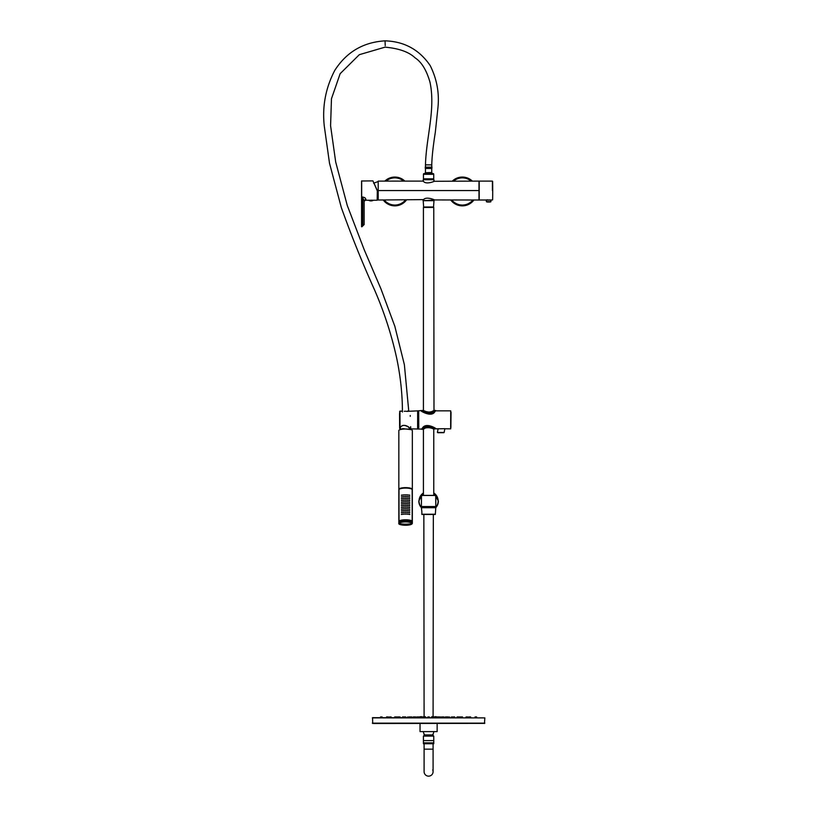 <?xml version="1.0" encoding="UTF-8"?>
<svg xmlns="http://www.w3.org/2000/svg" width="817" height="817" viewBox="0 0 817 817"><rect width="100%" height="100%" fill="white"/><g stroke="black" fill="none" stroke-linecap="round" stroke-linejoin="round"><path stroke-width="1.23" d="M422.859 200.012L423.563 199.603C426.688 195.733 437.503 201.145 433.623 199.603C437.503 201.145 426.688 195.733 423.563 199.603L378.2 200.012L378.2 182.232M378.2 199.144L378.2 190.565L478.987 190.565L478.987 200.012L434.195 199.93L424.973 200.686M423.615 181.507C426.709 185.275 437.401 179.995 433.572 181.507C437.401 180.006 426.709 185.275 423.615 181.507L422.92 181.108L423.615 181.507M422.92 181.108L378.2 181.108L378.2 190.565L478.987 190.565L478.987 181.108L433.95 181.292L433.95 179.72L423.237 179.72L423.237 181.292M432.908 735.79L424.278 735.79M417.62 428.598L417.661 410.859L406.57 411.39L408.551 410.859M409.062 428.854C412.105 429.374 405.661 423.063 401.3 426.351L401.433 426.239M408.234 426.699L409.552 428.302C411.074 428.762 404.139 423.165 401.413 426.382L401.3 426.351M399.789 426.198L399.707 411.339L402.23 411.114L399.932 411.114L400.013 426.351M399.819 428.598L399.564 413.514L399.625 428.394L400.463 428.322M399.625 428.374L399.717 413.473M417.804 414.73L417.824 416.496M418.774 427.751L418.692 410.859L418.774 427.751M422.215 411.257C417.507 408.817 431.284 417.548 434.971 411.257L435.788 410.634L434.777 411.053C431.192 417.487 417.824 408.52 422.409 411.053M433.766 410.634L433.265 410.808C431.55 411.901 429.466 412.289 427.015 411.962L423.196 410.41L417.661 410.859M423.809 410.788C420.244 409.337 430.518 414.352 433.378 410.788L433.99 410.41L433.766 207.436L423.42 207.436L423.42 410.491M422.215 411.543C417.548 408.857 431.356 418.621 434.971 411.543L435.788 410.859L450.729 410.859L450.647 427.751M383.265 200.012A14.4 14.4 0 0 0 406.437 200.012M404.854 181.108A14.4 14.4 0 0 0 384.838 181.108M450.749 200.012A14.4 14.4 0 0 0 473.921 200.012M472.349 181.108A14.4 14.4 0 0 0 452.332 181.108M433.766 495.48L433.766 429.201M423.42 495.48L423.42 429.078M433.541 206.987L433.99 200.686L423.196 200.686L423.645 207.212L433.541 206.987L423.645 206.987M434.307 507.714L423.032 507.633L423.032 506.642L421.398 506.55L421.48 495.388L433.766 495.388M423.42 495.388L421.48 495.388M434.154 507.633L434.154 506.642L435.788 506.55L435.706 495.388M423.308 495.48L433.878 495.48M423.032 506.642L428.588 506.642C435.757 506.642 435.757 506.642 428.588 506.642M435.706 506.642L421.48 506.642M438.382 501.025A9.784 9.784 0 0 0 438.382 501.015L433.766 492.712L438.382 501.015A9.784 9.784 0 0 0 438.382 501.015A9.784 9.784 0 0 1 435.727 507.714A9.784 9.784 0 0 0 438.382 501.025M418.804 501.015A9.784 9.784 0 0 0 421.46 507.714A9.784 9.784 0 0 1 418.804 501.015A9.784 9.784 0 0 0 418.804 501.015L423.42 492.712L418.804 501.005M433.092 771.646L433.092 749.158L424.094 749.158L424.094 771.646A4.504 4.504 0 0 0 428.588 776.15A4.504 4.504 0 0 1 424.094 771.646L424.094 771.646A4.504 4.504 0 0 0 428.588 776.15A4.504 4.504 0 0 0 433.092 771.646A4.504 4.504 0 0 1 428.588 776.15A4.504 4.504 0 0 0 433.092 771.646L433.092 771.646A4.504 4.504 0 0 0 432.734 769.89M433.214 736.107L423.972 736.107M423.42 740.6L433.766 740.6L433.766 743.756L423.42 743.756L423.42 740.6M433.092 716.713L433.337 514.465M423.849 514.465L424.094 716.713M435.338 514.465L421.848 514.465M421.848 511.769L421.848 514.24L435.338 514.24L435.788 507.714L421.398 507.714L421.848 511.769M433.276 428.925C437.064 430.365 426.995 425.361 423.911 428.925L424.003 428.915C425.861 426.658 433.459 428.026 433.847 429.252L433.766 429.078M433.173 428.915L444.611 428.68M450.729 410.859L450.729 428.854L444.857 428.772L444.121 432.499L437.769 432.459M434.848 428.169C439.76 430.876 426.382 421.061 422.338 428.169L422.746 427.751M434.848 428.455C439.842 430.876 426.29 422.164 422.338 428.455L421.398 429.078L410.726 428.854M422.338 428.455L421.623 429.303L423.196 429.303M422.542 428.659L425.545 426.842L431.876 426.842L434.644 428.659M450.872 427.557L451.035 412.156M412.34 523.248C412.217 526.107 397.654 525.566 398.839 523.319L398.839 430.712C398.42 428.455 412.748 428.455 412.34 430.712L412.34 523.248A6.75 1.746 180 0 0 412.33 523.207A6.75 1.746 180 0 0 405.508 521.501A6.75 1.746 180 0 0 398.839 523.248A6.75 1.746 180 0 0 398.839 523.288M412.228 489.066L412.228 521.665A6.75 1.746 180 0 0 405.589 520.235A6.75 1.746 180 0 0 398.951 521.665L398.951 489.066A6.75 1.746 180 0 1 405.589 487.637A6.75 1.746 180 0 1 412.228 489.066M412.228 521.665L412.177 489.383L412.177 521.757C412.462 519.622 398.962 519.561 399.023 521.716L398.992 489.403L398.951 521.665M412.177 489.567L412.177 489.434A6.75 1.746 180 0 0 405.589 488.076A6.75 1.746 180 0 0 399.002 489.434L398.992 489.608C398.706 487.463 412.217 487.402 412.146 489.557M412.177 521.226L412.177 521.164A6.75 1.746 180 0 0 405.589 519.796A6.75 1.746 180 0 0 399.002 521.164L399.002 489.434M406.713 494.877L408.061 494.959M404.915 494.857L406.263 494.857M403.108 494.959L404.466 494.877M401.31 495.204L402.658 495.01M404.915 513.985L406.263 513.985M403.108 514.087L404.466 513.995M406.713 513.995L408.061 514.087M406.713 512.259L408.061 512.341M404.915 512.239L406.263 512.239M403.108 512.341L404.466 512.259M401.31 512.586L402.658 512.392M401.31 514.322L402.658 514.128M408.51 514.128L409.858 514.322M408.51 512.392L409.858 512.586M408.51 510.656L409.858 510.85M406.713 510.523L408.061 510.605M404.915 510.502L406.263 510.502M403.108 510.605L404.466 510.523M401.31 510.85L402.658 510.656M408.51 508.909L409.858 509.114M406.713 508.777L408.061 508.868M404.915 508.766L406.263 508.766M403.108 508.868L404.466 508.777M401.31 509.114L402.658 508.909M408.51 507.173L409.858 507.367M406.713 507.04L408.061 507.132M404.915 507.03L406.263 507.03M403.108 507.132L404.466 507.04M401.31 507.367L402.658 507.173M408.51 505.437L409.858 505.631M406.713 505.304L408.061 505.396M404.915 505.294L406.263 505.294M403.108 505.396L404.466 505.304M401.31 505.631L402.658 505.437M408.51 503.701L409.858 503.895M406.713 503.568L408.061 503.65M404.915 503.548L406.263 503.548M403.108 503.65L404.466 503.568M401.31 503.895L402.658 503.701M408.51 501.965L409.858 502.159M406.713 501.832L408.061 501.914M404.915 501.812L406.263 501.812M403.108 501.914L404.466 501.832M401.31 502.159L402.658 501.965M408.51 500.218L409.858 500.413M406.713 500.086L408.061 500.178M404.915 500.075L406.263 500.075M403.108 500.178L404.466 500.086M401.31 500.413L402.658 500.218M408.51 498.482L409.858 498.676M406.713 498.35L408.061 498.441M404.915 498.339L406.263 498.339M403.108 498.441L404.466 498.35M401.31 498.676L402.658 498.482M408.51 496.746L409.858 496.94M406.713 496.613L408.061 496.695M404.915 496.593L406.263 496.593M403.108 496.695L404.466 496.613M401.31 496.94L402.658 496.746M408.51 495.01L409.858 495.204M407.05 494.888L407.724 494.928L407.05 494.888M405.252 494.857L405.926 494.857L405.252 494.857M403.445 494.928L404.119 494.888L403.445 494.928M401.647 495.143L402.321 495.051L401.647 495.143M405.252 513.975L405.926 513.975L405.252 513.975M403.445 514.056L404.119 514.016L403.445 514.056M407.05 514.016L407.724 514.056L407.05 514.016M407.05 512.269L407.724 512.32L407.05 512.269M405.252 512.239L405.926 512.239L405.252 512.239M403.445 512.32L404.119 512.269L403.445 512.32M401.647 512.525L402.321 512.433L401.647 512.525M401.647 514.271L402.321 514.169L401.647 514.271M408.847 514.169L409.521 514.271L408.847 514.169M408.847 512.433L409.521 512.525L408.847 512.433M408.847 510.696L409.521 510.788L408.847 510.696M407.05 510.533L407.724 510.574L407.05 510.533M405.252 510.502L405.926 510.502L405.252 510.502M403.445 510.574L404.119 510.533L403.445 510.574M401.647 510.788L402.321 510.696L401.647 510.788M408.847 508.95L409.521 509.052L408.847 508.95M407.05 508.797L407.724 508.838L407.05 508.797M405.252 508.756L405.926 508.756L405.252 508.756M403.445 508.838L404.119 508.797L403.445 508.838M401.647 509.052L402.321 508.95L401.647 509.052M408.847 507.214L409.521 507.316L408.847 507.214M407.05 507.061L407.724 507.102L407.05 507.061M405.252 507.02L405.926 507.02L405.252 507.02M403.445 507.102L404.119 507.061L403.445 507.102M401.647 507.316L402.321 507.214L401.647 507.316M408.847 505.478L409.521 505.57L408.847 505.478M407.05 505.315L407.724 505.366L407.05 505.315M405.252 505.284L405.926 505.284L405.252 505.284M403.445 505.366L404.119 505.315L403.445 505.366M401.647 505.57L402.321 505.478L401.647 505.57M408.847 503.742L409.521 503.834L408.847 503.742M407.05 503.578L407.724 503.629L407.05 503.578M405.252 503.548L405.926 503.548L405.252 503.548M403.445 503.629L404.119 503.578L403.445 503.629M401.647 503.834L402.321 503.742L401.647 503.834M408.847 501.995L409.521 502.098L408.847 501.995M407.05 501.842L407.724 501.883L407.05 501.842M405.252 501.812L405.926 501.812L405.252 501.812M403.445 501.883L404.119 501.842L403.445 501.883M401.647 502.098L402.321 501.995L401.647 502.098M408.847 500.259L409.521 500.361L408.847 500.259M407.05 500.106L407.724 500.147L407.05 500.106M405.252 500.065L405.926 500.065L405.252 500.065M403.445 500.147L404.119 500.106L403.445 500.147M401.647 500.361L402.321 500.259L401.647 500.361M408.847 498.523L409.521 498.625L408.847 498.523M407.05 498.37L407.724 498.411L407.05 498.37M405.252 498.329L405.926 498.329L405.252 498.329M403.445 498.411L404.119 498.37L403.445 498.411M401.647 498.625L402.321 498.523L401.647 498.625M408.847 496.787L409.521 496.879L408.847 496.787M407.05 496.624L407.724 496.675L407.05 496.624M405.252 496.593L405.926 496.593L405.252 496.593M403.445 496.675L404.119 496.624L403.445 496.675M401.647 496.879L402.321 496.787L401.647 496.879M408.847 495.051L409.521 495.143L408.847 495.051M407.05 495.071L407.724 495.112M405.252 495.031L405.926 495.031M403.445 495.112L404.119 495.071M401.647 495.357L402.321 495.245M405.252 514.148L405.926 514.148M403.445 514.24L404.119 514.189M407.05 514.189L407.724 514.24M407.05 512.453L407.724 512.504M405.252 512.412L405.926 512.412M403.445 512.504L404.119 512.453M401.647 512.739L402.321 512.627M401.647 514.475L402.321 514.363M408.847 514.363L409.521 514.475M408.847 512.627L409.521 512.739M408.847 510.891L409.521 511.003M407.05 510.717L407.724 510.758M405.252 510.676L405.926 510.676M403.445 510.758L404.119 510.717M401.647 511.003L402.321 510.891M408.847 509.154L409.521 509.257M407.05 508.971L407.724 509.022M405.252 508.94L405.926 508.94M403.445 509.022L404.119 508.971M401.647 509.257L402.321 509.154M408.847 507.408L409.521 507.52M407.05 507.234L407.724 507.286M405.252 507.194L405.926 507.194M403.445 507.286L404.119 507.234M401.647 507.52L402.321 507.408M408.847 505.672L409.521 505.784M407.05 505.498L407.724 505.549M405.252 505.457L405.926 505.457M403.445 505.549L404.119 505.498M401.647 505.784L402.321 505.672M408.847 503.936L409.521 504.048M407.05 503.762L407.724 503.803M405.252 503.721L405.926 503.721M403.445 503.803L404.119 503.762M401.647 504.048L402.321 503.936M408.847 502.2L409.521 502.312M407.05 502.026L407.724 502.067M405.252 501.985L405.926 501.985M403.445 502.067L404.119 502.026M401.647 502.312L402.321 502.2M408.847 500.464L409.521 500.566M407.05 500.28L407.724 500.331M405.252 500.239L405.926 500.239M403.445 500.331L404.119 500.28M401.647 500.566L402.321 500.464M408.847 498.717L409.521 498.83M407.05 498.544L407.724 498.595M405.252 498.503L405.926 498.503M403.445 498.595L404.119 498.544M401.647 498.83L402.321 498.717M408.847 496.981L409.521 497.093M407.05 496.807L407.724 496.859M405.252 496.767L405.926 496.767M403.445 496.859L404.119 496.807M401.647 497.093L402.321 496.981M408.847 495.245L409.521 495.357M432.418 735.657L432.418 734.932L424.769 734.932L424.769 735.657M433.766 736.107L423.42 736.107L423.42 742.857L433.766 742.857L433.766 736.107M437.146 723.505L437.146 731.603L420.04 731.603L420.04 723.505M373.614 723.505L483.705 723.372M372.348 717.888L484.838 717.888L372.572 717.663L372.715 723.505M484.838 717.888L484.471 723.505M414.505 716.938L415.69 716.938L415.302 717.663M408.786 716.938L408.684 717.663L410.154 717.663M386.89 716.938L386.89 717.663L388.075 717.663M442.283 716.938L441.497 716.938L441.497 717.663M431.58 716.938L433.051 716.938L433.051 717.663M424.135 717.663L424.135 716.938L425.708 716.938L425.708 717.663M446.879 716.938L446.919 717.663L446.879 716.938M436.646 716.938L439.403 716.938M418.314 717.663L418.314 716.938L420.643 716.938L420.643 717.663M410.308 716.938L410.308 717.663L410.267 716.938L411.778 716.938M445.694 716.938L446.48 716.938M434.317 716.938L435.675 716.938M421.398 717.663L421.398 716.938L422.971 716.938L422.971 717.663M457.05 717.663L457.05 716.938L458.031 716.938L458.031 717.663M453.527 716.938L454.712 716.938L454.712 717.663M442.538 716.938L443.999 716.938L443.999 717.663M413.29 716.938L414.648 716.938M402.873 716.938L403.945 716.938L402.873 716.938M397.685 716.938L399.35 716.938M452.056 716.938L451.535 716.938M438.116 717.663L438.004 716.938M419.07 717.663L419.07 716.938M404.047 716.938L405.651 716.938M395.602 716.938L396.388 716.938M469.111 716.938L470.663 716.938L470.663 717.663M475.045 717.663L475.045 716.938L476.628 716.938L476.628 717.663M466.834 716.938L467.62 716.938L467.62 717.663M458.419 716.938L459.603 716.938L459.603 717.663M461.319 716.938L462.504 716.938L462.504 717.663M438.974 716.938L440.343 716.938M453.006 717.663L452.894 716.938M447.032 716.938L448.502 716.938L448.502 717.663M416.741 717.663L416.741 716.938L418.314 716.938M427.802 717.663L427.802 716.938L429.385 716.938L429.385 717.663M399.156 717.663L399.053 716.938M404.292 716.938L404.18 717.663M408.684 716.938L410.154 716.938M387.289 716.938L388.463 716.938L387.289 716.938M395.081 716.938L396.255 716.938L395.081 716.938M380.559 717.663L380.559 716.938L381.345 716.938M389.566 717.663L389.566 716.938L390.352 716.938M484.838 723.147L372.348 723.147M424.769 734.932A5.157 5.157 0 0 1 423.441 731.603M432.418 734.932A5.157 5.157 0 0 0 433.745 731.603M429.385 716.938L427.802 716.938M425.116 716.713L423.645 716.713L423.645 717.438L425.116 717.438M421.776 716.713L420.265 716.713M421.398 717.438L420.643 717.438M436.196 716.713L435.012 716.713L436.196 716.713M436.196 717.438L435.41 717.438L436.196 717.438M433.439 716.713L432.07 716.713M377.188 200.236L377.301 190.565L377.188 200.236L365.965 200.236A1.797 1.797 0 0 0 364.157 202.034L364.157 224.532L364.157 200.686L362.942 198.235M361.553 226.666L361.553 180.996L361.665 225.431L362.809 224.532L362.809 197.009L365.036 197.785L365.965 200.236M362.809 224.532L364.157 224.532L361.911 226.779L361.911 225.431M364.157 200.686L365.965 199.093M377.188 190.586L372.92 180.884L361.553 180.996M374.247 183.692L377.301 190.565M371.735 200.145L372.491 200.236M368.998 200.471L373.022 200.431L368.998 200.471A4.779 4.779 0 0 0 373.001 200.471M373.022 200.277L368.978 200.277L373.022 200.431M492.406 190.565C492.406 178.372 492.406 178.372 492.406 190.565L492.406 181.108L479.211 181.108L479.211 200.012L486.166 200.012L486.411 201.656L490.915 201.656L490.843 200.206M486.472 199.94L492.406 200.012M487.269 199.787L486.483 199.93M486.666 200.155L491.15 200.012M490.486 200.124L489.649 199.971M432.213 200.686L423.083 200.461M410.634 429.558L403.108 428.67A5.178 1.338 180 0 0 400.534 429.558M423.87 179.72L433.316 179.72M433.725 178.821L423.441 178.821L423.441 174.317L433.745 174.317L433.725 178.821M423.645 174.317L423.645 173.643L433.541 173.643L433.541 174.317M433.541 173.643L423.645 173.643M431.968 173.418L431.744 172.52L425.218 172.744L431.958 172.744M425.228 167.117L431.968 167.117L431.744 168.465L425.443 168.465L425.443 172.52M399.932 411.114L399.779 426.188L399.707 411.339M399.85 426.341L399.85 428.598M423.819 410.859C427.107 412.585 430.324 412.585 433.48 410.859M434.133 410.9C430.488 413.177 426.811 413.167 423.094 410.859M384.286 200.012A13.583 13.583 0 0 0 405.406 200.012M403.649 181.108A13.583 13.583 0 0 0 386.043 181.108M451.781 200.012A13.583 13.583 0 0 0 472.9 200.012M471.143 181.108A13.583 13.583 0 0 0 453.537 181.108M421.398 506.55L435.788 506.55L435.788 495.48L421.398 495.48M435.41 507.714A9.559 9.559 0 0 0 433.766 492.978M423.42 492.978A9.559 9.559 0 0 0 421.776 507.714M443.907 432.673L437.973 432.724M405.589 521.92A6.454 1.675 180 0 0 399.135 523.585A6.454 1.675 180 0 0 399.135 523.626A6.454 1.675 180 0 0 405.589 525.26A6.454 1.675 180 0 0 412.044 523.585A6.454 1.675 180 0 0 412.034 523.544A6.454 1.675 180 0 0 405.589 521.92M412.044 523.585A35.999 34.763 0 0 1 405.589 524.157A35.999 34.763 180 0 1 399.135 523.585M412.177 489.434L412.177 521.164M362.809 198.214L361.553 198.214M361.665 226.779L361.553 225.431M362.809 197.009L361.665 197.009L361.665 180.884M492.631 182.467A539.925 473.829 -0 0 1 492.712 190.565A539.925 539.925 0 0 0 492.631 181.333L492.631 186.133M490.466 201.87L486.595 201.87A13.501 13.501 0 0 0 488.658 202.034A13.501 11.846 90 0 0 490.466 201.87L490.915 201.656M425.473 167.117L425.473 164.871L431.774 164.871C431.897 157.344 433.081 146.478 435.318 132.272L437.892 108.14C439.505 93.301 436.942 79.116 430.202 65.595C419.356 49.694 404.303 41.442 385.052 40.85L385.226 45.66M404.241 411.288L405.845 411.217M425.228 172.744L425.218 173.418M431.958 168.241L425.228 168.241M435.563 410.41L433.766 410.491M424.094 733.993L424.094 735.984M433.092 733.993L433.092 735.984M424.094 743.756L424.094 771.646M433.092 749.158L433.092 743.756M438.137 428.69L437.391 432.459L444.121 432.499M398.992 489.373C399.819 487.698 409.756 487.167 412.177 489.373M431.478 717.663L431.478 716.938M449.626 717.663L449.626 716.938M407.56 717.663L407.56 716.938M445.306 717.663L445.306 716.938M435.788 717.663L435.788 716.938M434.215 717.663L434.215 716.938M411.88 717.663L411.88 716.938M442.426 717.663L442.426 716.938M413.188 717.663L413.188 716.938M414.76 717.663L414.76 716.938M402.475 717.663L402.475 716.938M400.136 717.663L400.136 716.938M460.4 717.663L460.4 716.938M453.241 717.663L453.241 716.938M436.544 717.663L436.544 716.938M403.945 717.663L403.945 716.938M396.786 717.663L396.786 716.938M466.047 717.663L466.047 716.938M470.296 717.663L470.296 716.938M468.723 717.663L468.723 716.938M460.931 717.663L460.931 716.938M440.445 717.663L440.445 716.938M438.872 717.663L438.872 716.938M451.423 717.663L451.423 716.938M446.93 717.663L446.93 716.938M397.583 717.663L397.583 716.938M405.763 717.663L405.763 716.938M410.257 717.663L410.257 716.938M386.523 717.663L386.523 716.938M388.463 717.663L388.463 716.938M394.682 717.663L394.682 716.938M396.255 717.663L396.255 716.938M382.142 717.663L382.142 716.938M391.139 717.663L391.139 716.938M433.541 716.713L433.541 717.438M488.658 202.034A13.501 13.501 0 0 0 490.721 201.87M492.631 199.787A539.925 539.925 0 0 0 492.712 190.565M378.2 199.562L377.301 199.46M378.2 181.558L373.573 183.182M431.774 167.117L431.774 164.871M425.473 164.871C426.208 136.847 435.686 109.478 430.028 82.354C426.576 70.221 421.582 62.051 415.067 57.833C408.949 51.982 398.951 48.417 385.052 47.151L359.317 54.688L340.148 73.693L331.467 98.765L330.579 125.716L335.685 161.991L347.245 205.394L364.168 249.624L381.1 289.249L394.846 326.34L404.374 364.688L408.735 410.859M385.052 40.85C363.289 42.167 346.531 52.022 334.766 70.405C325.615 87.96 322.123 106.527 324.288 126.114L329.506 163.226L341.271 207.395C351.269 235.398 362.35 262.86 374.503 289.79C384.113 311.869 391.486 334.551 396.623 357.856C400.463 376.055 402.403 394.111 402.434 412.023M410.246 415.485L410.267 416.313M410.645 426.658L410.747 429.589M400.534 426.413L400.422 429.589M423.645 178.821L423.645 179.495M433.541 178.821L433.541 179.495M431.744 168.465L431.744 172.52M425.218 167.117L425.443 168.465"/></g></svg>
